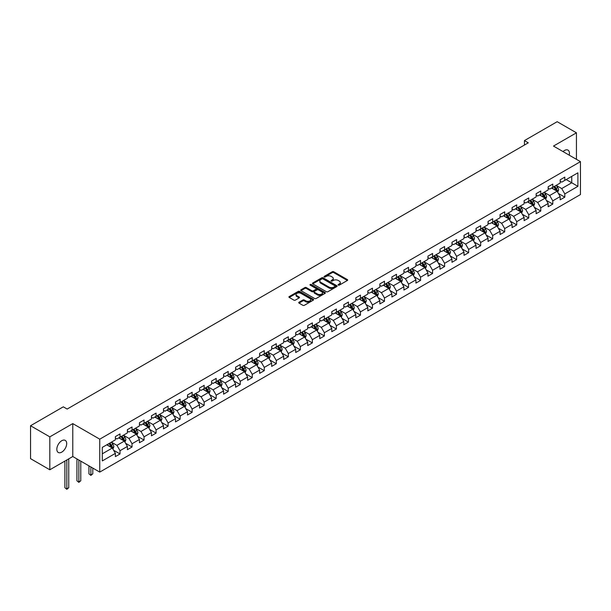<?xml version="1.0" encoding="UTF-8"?>
<svg xmlns="http://www.w3.org/2000/svg" width="611" height="611" viewBox="0 0 611 611"><rect width="100%" height="100%" fill="white"/><g stroke="black" fill="none" stroke-linecap="round" stroke-linejoin="round"><path stroke-width="0.92" d="M338.273 285.116A0.748 0.435 0 0 0 339.334 285.116L347.369 280.48A1.069 0.619 0 0 0 347.682 280.044A1.069 0.619 0 0 0 347.369 279.601L333.751 271.742A1.069 0.619 0 0 0 332.239 271.742L324.204 276.386A0.748 0.435 0 0 0 325.266 276.997L326.305 276.393A3.422 1.978 0 0 1 331.147 276.393L332.277 277.05A3.422 1.978 0 0 1 333.278 278.448A3.422 1.978 0 0 1 332.277 279.846L331.238 280.449A0.748 0.435 0 0 0 332.3 281.06L333.339 280.457A3.422 1.978 0 0 1 338.181 280.457L339.311 281.113A3.422 1.978 0 0 1 340.312 282.511A3.422 1.978 0 0 1 339.311 283.909L338.273 284.505A0.748 0.435 0 0 0 338.273 285.116L338.273 284.505M61.757 452.125A6.973 4.025 120 0 0 66.316 445.977A6.973 4.025 120 0 0 65.247 440.386A6.973 4.025 120 0 0 61.757 440.73A6.973 4.025 120 0 0 57.205 446.878A6.973 4.025 120 0 0 58.274 452.468A6.973 4.025 120 0 0 61.757 452.125M569.208 155.156A6.973 4.025 120 0 0 567.986 150.13A6.973 4.025 120 0 0 564.495 150.482A6.973 4.025 120 0 0 563.029 151.589M299.031 302.224A1.069 0.619 0 0 0 298.718 302.659A1.069 0.619 0 0 0 299.031 303.102L302.857 305.301A1.069 0.619 0 0 0 304.37 305.301L313.29 300.154A1.069 0.619 0 0 0 313.603 299.718A1.069 0.619 0 0 0 313.29 299.275L299.68 291.416A1.069 0.619 0 0 0 298.168 291.416L289.24 296.572A1.069 0.619 0 0 0 288.927 297.007A1.069 0.619 0 0 0 289.24 297.442L293.853 300.108A1.069 0.619 0 0 0 295.365 300.108L299.184 297.901A1.069 0.619 0 0 0 299.497 297.465A1.069 0.619 0 0 0 299.184 297.03L296.9 295.709A2.864 1.65 0 0 1 296.06 294.54A2.864 1.65 0 0 1 297.824 293.013A2.864 1.65 0 0 1 300.94 293.372L309.907 298.55A2.864 1.65 0 0 1 310.747 299.718A2.864 1.65 0 0 1 308.983 301.238A2.864 1.65 0 0 1 305.859 300.879L304.37 300.024A1.069 0.619 0 0 0 302.857 300.024L299.031 302.224L299.031 303.102L302.857 300.91L302.857 300.024M72.778 423.606L49.812 436.857L30.55 425.737L30.55 458.662L49.812 469.783L72.778 456.524L99.753 472.097L99.753 439.172L72.778 423.606L72.778 456.524M576.44 159.334L576.44 132.816L553.482 146.075L580.45 161.648L99.753 439.172M576.44 132.816L557.179 121.696L524.429 140.599L524.429 145.051M30.55 425.737L63.3 406.827L67.157 409.057L528.278 142.829L524.429 140.599M326.381 291.722A1.069 0.619 0 0 0 327.893 291.722L336.814 286.567A1.069 0.619 0 0 0 337.127 286.131A1.069 0.619 0 0 0 336.814 285.696L323.204 277.837A1.069 0.619 0 0 0 321.692 277.837L312.763 282.992A1.069 0.619 0 0 0 312.45 283.428A1.069 0.619 0 0 0 312.763 283.863L326.381 291.722M310.449 285.284A0.748 0.435 0 0 1 311.213 285.383L325.037 293.372L316.131 298.512A1.069 0.619 0 0 1 314.619 298.512L301.002 290.653L301.002 289.782A1.069 0.619 0 0 0 300.688 290.217A1.069 0.619 0 0 0 301.002 290.653M301.002 289.782L304.82 287.575A1.069 0.619 0 0 1 306.332 287.575L311.854 290.76A1.069 0.619 0 0 0 313.367 290.76L315.902 289.301A1.069 0.619 0 0 0 316.215 288.866A1.069 0.619 0 0 0 315.902 288.423L310.151 285.108A0.748 0.435 0 0 1 311.213 284.497L325.052 292.486A1.069 0.619 0 0 1 325.365 292.921A1.069 0.619 0 0 1 325.052 293.364L325.052 292.486M99.753 472.097L580.45 194.565L580.45 161.648M113.585 450.231L120.016 453.942L120.016 450.697L127.416 446.427L127.416 449.673L132.037 447.008L132.037 443.754L139.438 439.485L139.438 442.731L144.059 440.065L144.059 436.819L151.459 432.542L151.459 435.796L156.08 433.123L156.08 429.877L163.481 425.607L163.481 428.853L168.101 426.18L168.101 422.934L175.502 418.665L175.502 421.911L180.123 419.245L180.123 415.992L187.524 411.722L187.524 414.976L192.144 412.303L192.144 409.057L199.545 404.788L199.545 408.033L204.166 405.36L204.166 402.114L211.566 397.845L211.566 401.091L216.187 398.425L216.187 395.172L223.588 390.903L223.588 394.148L228.209 391.483L228.209 388.237L235.609 383.96L235.609 387.214L240.23 384.54L240.23 381.295L247.631 377.025L247.631 380.271L252.251 377.598L252.251 374.352L259.652 370.083L259.652 373.329L264.273 370.663L264.273 367.41L271.674 363.14L271.674 366.386L276.294 363.721L276.294 360.475L283.695 356.198L283.695 359.451L288.316 356.778L288.316 353.532L295.716 349.263L295.716 352.509L300.337 349.836L300.337 346.59L307.738 342.32L307.738 345.566L312.358 342.901L312.358 339.647L319.759 335.378L319.759 338.624L324.38 335.958L324.38 332.712L331.781 328.435L331.781 331.689L336.401 329.016L336.401 325.77L343.802 321.501L343.802 324.747L348.423 322.073L348.423 318.827L355.823 314.558L355.823 317.804L360.444 315.139L360.444 311.885L367.845 307.616L367.845 310.862L372.466 308.196L372.466 304.95L379.866 300.681L379.866 303.927L384.487 301.254L384.487 298.008L391.888 293.738L391.888 296.984L396.508 294.319L396.508 291.065L403.909 286.796L403.909 290.042L408.53 287.376L408.53 284.13L415.931 279.853L415.931 283.107L420.551 280.434L420.551 277.188L427.952 272.918L427.952 276.164L432.573 273.491L432.573 270.245L439.973 265.976L439.973 269.222L444.594 266.556L444.594 263.303L451.987 259.033L451.987 262.279L456.616 259.614L456.616 256.368L464.009 252.091L464.009 255.345L468.637 252.671L468.637 249.425L476.03 245.156L476.03 248.402L480.658 245.729L480.658 242.483L488.052 238.214L488.052 241.46L492.68 238.794L492.68 235.541L500.073 231.271L500.073 234.517L504.701 231.852L504.701 228.606L512.094 224.329L512.094 227.582L516.723 224.909L516.723 221.663L524.116 217.394L524.116 220.64L528.744 217.967L528.744 214.721L536.137 210.451L536.137 213.697L540.766 211.032L540.766 207.778L548.159 203.509L548.159 206.755L552.787 204.089L552.787 200.843L560.18 196.566L560.18 199.82L564.808 197.147L564.808 193.901L577.907 186.34L577.907 172.814L571.743 176.373L571.743 182.781L577.907 186.34M120.016 453.942L115.395 456.616L115.395 453.37L102.289 460.931L102.289 447.405L115.395 439.844L115.395 436.598L120.016 433.925L120.016 437.171L127.416 432.901L127.416 429.655L132.037 426.982L132.037 430.236L139.438 425.959L139.438 422.713L144.059 420.047L144.059 423.293L151.459 419.024L151.459 415.77L156.08 413.105L156.08 416.351L163.481 412.081L163.481 408.835L168.101 406.162L168.101 409.408L175.502 405.139L175.502 401.893L180.123 399.22L180.123 402.473L187.524 398.196L187.524 394.95L192.144 392.285L192.144 395.531L199.545 391.261L199.545 388.008L204.166 385.342L204.166 388.588L211.566 384.319L211.566 381.073L216.187 378.4L216.187 381.646L223.588 377.377L223.588 374.131L228.209 371.457L228.209 374.711L235.609 370.434L235.609 367.188L240.23 364.523L240.23 367.769L247.631 363.499L247.631 360.246L252.251 357.58L252.251 360.826L259.652 356.557L259.652 353.311L264.273 350.638L264.273 353.884L271.674 349.614L271.674 346.368L276.294 343.695L276.294 346.949L283.695 342.672L283.695 339.426L288.316 336.76L288.316 340.006L295.716 335.737L295.716 332.491L300.337 329.818L300.337 333.064L307.738 328.794L307.738 325.548L312.358 322.875L312.358 326.129L319.759 321.852L319.759 318.606L324.38 315.94L324.38 319.186L331.781 314.917L331.781 311.663L336.401 308.998L336.401 312.244L343.802 307.975L343.802 304.729L348.423 302.055L348.423 305.301L355.823 301.032L355.823 297.786L360.444 295.113L360.444 298.367L367.845 294.09L367.845 290.844L372.466 288.178L372.466 291.424L379.866 287.155L379.866 283.901L384.487 281.236L384.487 284.482L391.888 280.212L391.888 276.966L396.508 274.293L396.508 277.539L403.909 273.27L403.909 270.024L408.53 267.351L408.53 270.604L415.931 266.327L415.931 263.081L420.551 260.416L420.551 263.662L427.952 259.392L427.952 256.139L432.573 253.473L432.573 256.719L439.973 252.45L439.973 249.204L444.594 246.531L444.594 249.777L451.987 245.507L451.987 242.262L456.616 239.588L456.616 242.842L464.009 238.565L464.009 235.319L468.637 232.654L468.637 235.899L476.03 231.63L476.03 228.377L480.658 225.711L480.658 228.957L488.052 224.688L488.052 221.442L492.68 218.769L492.68 222.014L500.073 217.745L500.073 214.499L504.701 211.826L504.701 215.08L512.094 210.81L512.094 207.557L516.723 204.891L516.723 208.137L524.116 203.868L524.116 200.622L528.744 197.949L528.744 201.195L536.137 196.925L536.137 193.679L540.766 191.006L540.766 194.26L548.159 189.983L548.159 186.737L552.787 184.071L552.787 187.317L560.18 183.048L560.18 179.794L564.808 177.129L564.808 180.375L577.907 172.814M118.786 437.881L124.331 441.089L116.938 445.358L111.385 442.158M115.395 438.064L116.938 438.95L120.016 437.171M116.938 445.358L120.016 450.697M124.331 441.089L127.416 446.427M130.807 430.946L136.352 434.146L128.959 438.415L123.407 435.215M127.416 431.122L128.959 432.015L132.037 430.236M128.959 438.415L132.037 443.754M136.352 434.146L139.438 439.485M142.829 424.003L148.374 427.204L140.981 431.481L135.428 428.273M139.438 424.179L140.981 425.073L144.059 423.293M140.981 431.481L144.059 436.819M148.374 427.204L151.459 432.542M154.85 417.061L160.395 420.269L153.002 424.538L147.45 421.338M151.459 417.244L153.002 418.13L156.08 416.351M153.002 424.538L156.08 429.877M160.395 420.269L163.481 425.607M166.872 410.126L172.417 413.326L165.023 417.596L159.471 414.395M163.481 410.302L165.023 411.188L168.101 409.408M165.023 417.596L168.101 422.934M172.417 413.326L175.502 418.665M178.893 403.184L184.438 406.384L177.037 410.653L171.492 407.453M175.502 403.359L177.037 404.253L180.123 402.473M177.037 410.653L180.123 415.992M184.438 406.384L187.524 411.722M190.915 396.241L196.459 399.449L189.059 403.718L183.514 400.51M187.524 396.417L189.059 397.31L192.144 395.531M189.059 403.718L192.144 409.057M196.459 399.449L199.545 404.788M202.936 389.299L208.481 392.506L201.08 396.776L195.535 393.576M199.545 389.482L201.08 390.368L204.166 388.588M201.08 396.776L204.166 402.114M208.481 392.506L211.566 397.845M214.957 382.364L220.502 385.564L213.102 389.833L207.557 386.633M211.566 382.539L213.102 383.425L216.187 381.646M213.102 389.833L216.187 395.172M220.502 385.564L223.588 390.903M226.979 375.421L232.524 378.621L225.123 382.898L219.578 379.691M223.588 375.597L225.123 376.491L228.209 374.711M225.123 382.898L228.209 388.237M232.524 378.621L235.609 383.96M239 368.479L244.545 371.687L237.144 375.956L231.6 372.748M235.609 368.654L237.144 369.548L240.23 367.769M237.144 375.956L240.23 381.295M244.545 371.687L247.631 377.025M251.022 361.536L256.567 364.744L249.166 369.013L243.621 365.813M247.631 361.72L249.166 362.606L252.251 360.826M249.166 369.013L252.251 374.352M256.567 364.744L259.652 370.083M263.043 354.601L268.588 357.802L261.187 362.071L255.642 358.871M259.652 354.777L261.187 355.663L264.273 353.884M261.187 362.071L264.273 367.41M268.588 357.802L271.674 363.14M275.065 347.659L280.609 350.859L273.209 355.136L267.664 351.928M271.674 347.835L273.209 348.728L276.294 346.949M273.209 355.136L276.294 360.475M280.609 350.859L283.695 356.198M287.086 340.717L292.631 343.924L285.23 348.194L279.685 344.986M283.695 340.892L285.23 341.786L288.316 340.006M285.23 348.194L288.316 353.532M292.631 343.924L295.716 349.263M299.107 333.774L304.652 336.982L297.252 341.251L291.707 338.051M295.716 333.957L297.252 334.843L300.337 333.064M297.252 341.251L300.337 346.59M304.652 336.982L307.738 342.32M311.129 326.839L316.674 330.039L309.273 334.309L303.728 331.109M307.738 327.015L309.273 327.908L312.358 326.129M309.273 334.309L312.358 339.647M316.674 330.039L319.759 335.378M323.15 319.897L328.695 323.097L321.294 327.374L315.75 324.166M319.759 320.072L321.294 320.966L324.38 319.186M321.294 327.374L324.38 332.712M328.695 323.097L331.781 328.435M335.172 312.954L340.717 316.162L333.316 320.431L327.771 317.224M331.781 313.137L333.316 314.023L336.401 312.244M333.316 320.431L336.401 325.77M340.717 316.162L343.802 321.501M347.193 306.019L352.738 309.219L345.337 313.489L339.792 310.289M343.802 306.195L345.337 307.081L348.423 305.301M345.337 313.489L348.423 318.827M352.738 309.219L355.823 314.558M359.207 299.077L364.759 302.277L357.359 306.546L351.814 303.346M355.823 299.253L357.359 300.146L360.444 298.367M357.359 306.546L360.444 311.885M364.759 302.277L367.845 307.616M371.228 292.134L376.781 295.334L369.38 299.611L363.835 296.404M367.845 292.31L369.38 293.204L372.466 291.424M369.38 299.611L372.466 304.95M376.781 295.334L379.866 300.681M383.25 285.192L388.802 288.4L381.401 292.669L375.857 289.469M379.866 285.375L381.401 286.261L384.487 284.482M381.401 292.669L384.487 298.008M388.802 288.4L391.888 293.738M395.271 278.257L400.824 281.457L393.423 285.727L387.878 282.526M391.888 278.433L393.423 279.319L396.508 277.539M393.423 285.727L396.508 291.065M400.824 281.457L403.909 286.796M407.293 271.315L412.845 274.515L405.444 278.784L399.9 275.584M403.909 271.49L405.444 272.384L408.53 270.604M405.444 278.784L408.53 284.13M412.845 274.515L415.931 279.853M419.314 264.372L424.866 267.58L417.466 271.849L411.921 268.641M415.931 264.548L417.466 265.441L420.551 263.662M417.466 271.849L420.551 277.188M424.866 267.58L427.952 272.918M431.335 257.43L436.888 260.637L429.487 264.907L423.942 261.707M427.952 257.613L429.487 258.499L432.573 256.719M429.487 264.907L432.573 270.245M436.888 260.637L439.973 265.976M443.357 250.495L448.909 253.695L441.509 257.964L435.964 254.764M439.973 250.67L441.509 251.556L444.594 249.777M441.509 257.964L444.594 263.303M448.909 253.695L451.987 259.033M455.378 243.552L460.931 246.752L453.53 251.029L447.985 247.822M451.987 243.728L453.53 244.621L456.616 242.842M453.53 251.029L456.616 256.368M460.931 246.752L464.009 252.091M467.4 236.61L472.952 239.818L465.551 244.087L460.007 240.879M464.009 236.785L465.551 237.679L468.637 235.899M465.551 244.087L468.637 249.425M472.952 239.818L476.03 245.156M479.421 229.667L484.974 232.875L477.573 237.144L472.028 233.944M476.03 229.851L477.573 230.737L480.658 228.957M477.573 237.144L480.658 242.483M484.974 232.875L488.052 238.214M491.443 222.732L496.995 225.933L489.594 230.202L484.049 227.002M488.052 222.908L489.594 223.794L492.68 222.014M489.594 230.202L492.68 235.541M496.995 225.933L500.073 231.271M503.464 215.79L509.016 218.99L501.616 223.267L496.071 220.059M500.073 215.966L501.616 216.859L504.701 215.08M501.616 223.267L504.701 228.606M509.016 218.99L512.094 224.329M515.485 208.847L521.038 212.055L513.637 216.325L508.092 213.117M512.094 209.031L513.637 209.917L516.723 208.137M513.637 216.325L516.723 221.663M521.038 212.055L524.116 217.394M527.507 201.905L533.059 205.113L525.659 209.382L520.114 206.182M524.116 202.088L525.659 202.974L528.744 201.195M525.659 209.382L528.744 214.721M533.059 205.113L536.137 210.451M539.528 194.97L545.081 198.17L537.68 202.44L532.135 199.239M536.137 195.146L537.68 196.039L540.766 194.26M537.68 202.44L540.766 207.778M545.081 198.17L548.159 203.509M551.55 188.028L557.102 191.228L549.701 195.505L544.157 192.297M548.159 188.203L549.701 189.097L552.787 187.317M549.701 195.505L552.787 200.843M557.102 191.228L560.18 196.566M566.191 179.573L571.743 182.781L561.723 188.562L556.178 185.362M560.18 181.268L561.723 182.154L564.808 180.375M561.723 188.562L564.808 193.901M49.812 436.857L49.812 469.783M102.289 453.813L112.309 448.031L106.765 444.823M112.309 448.031L115.395 453.37M558.37 193.435L564.808 197.147M546.349 200.377L552.787 204.089M534.327 207.312L540.766 211.032M522.306 214.255L528.744 217.967M510.284 221.197L516.723 224.909M498.263 228.132L504.701 231.852M486.241 235.075L492.68 238.794M474.22 242.017L480.658 245.729M462.199 248.96L468.637 252.671M450.177 255.894L456.616 259.614M438.156 262.837L444.594 266.556M426.134 269.779L432.573 273.491M414.113 276.722L420.551 280.434M402.091 283.657L408.53 287.376M390.07 290.599L396.508 294.319M378.049 297.542L384.487 301.254M366.027 304.484L372.466 308.196M354.006 311.419L360.444 315.139M341.984 318.362L348.423 322.073M329.963 325.304L336.401 329.016M317.941 332.247L324.38 335.958M305.928 339.181L312.358 342.901M293.906 346.124L300.337 349.836M281.885 353.066L288.316 356.778M269.863 360.001L276.294 363.721M257.842 366.944L264.273 370.663M245.821 373.886L252.251 377.598M233.799 380.829L240.23 384.54M221.778 387.764L228.209 391.483M209.756 394.706L216.187 398.425M197.735 401.648L204.166 405.36M185.713 408.591L192.144 412.303M173.692 415.526L180.123 419.245M161.671 422.468L168.101 426.18M149.649 429.411L156.08 433.123M137.628 436.353L144.059 440.065M125.606 443.288L132.037 447.008M338.57 285.222L339.311 284.795A3.422 1.978 0 0 0 340.312 283.397L340.312 282.511M333.278 278.448L333.278 279.334A3.422 1.978 0 0 1 332.277 280.732L331.536 281.159M347.369 279.601L347.369 280.48L333.751 272.636A1.069 0.619 0 0 0 332.239 272.636L324.502 277.104M336.798 286.582L323.204 278.723A1.069 0.619 0 0 0 321.692 278.723L312.779 283.871M334.927 286.437A0.748 0.435 0 0 0 334.927 285.826L322.975 278.929A0.748 0.435 0 0 0 321.913 278.929L320.821 279.563A3.422 1.978 0 0 0 319.813 280.961A3.422 1.978 0 0 0 320.821 282.358L328.985 287.071A3.422 1.978 0 0 0 333.827 287.071L334.927 286.437L334.927 287.33A0.748 0.435 0 0 0 335.141 287.025L335.141 286.131M319.813 280.961L319.813 281.847A3.422 1.978 0 0 0 320.821 283.244L320.821 282.358M334.927 287.33L333.827 287.964A3.422 1.978 0 0 1 328.985 287.964L320.821 283.244M301.017 290.66L304.82 288.461L304.82 287.575M316.215 288.866L316.215 289.751A1.069 0.619 0 0 1 315.902 290.187L313.367 291.653A1.069 0.619 0 0 1 311.854 291.653L306.332 288.461A1.069 0.619 0 0 0 304.82 288.461M317.583 294.067A2.864 1.65 0 0 0 320.706 294.426A2.864 1.65 0 0 0 322.471 292.906A2.864 1.65 0 0 0 321.63 291.737L318.476 289.912A1.069 0.619 0 0 0 316.964 289.912L314.428 291.371A1.069 0.619 0 0 0 314.115 291.814A1.069 0.619 0 0 0 314.428 292.249L317.583 294.067L317.583 294.96A2.864 1.65 0 0 0 320.706 295.319A2.864 1.65 0 0 0 322.471 293.792L322.471 292.906M314.115 291.814L314.115 292.7A1.069 0.619 0 0 0 314.428 293.135L314.428 292.249M317.583 294.96L314.428 293.135M310.747 299.718L310.747 300.604A2.864 1.65 0 0 1 308.983 302.132A2.864 1.65 0 0 1 305.859 301.773L304.37 300.91A1.069 0.619 0 0 0 302.857 300.91M296.06 294.54L296.06 295.426A2.864 1.65 0 0 0 296.9 296.595L296.9 295.709M299.169 297.908L296.9 296.595M313.29 299.275L313.29 300.154L299.68 292.31A1.069 0.619 0 0 0 298.168 292.31L289.255 297.45M557.713 192.289L558.63 189.975A2.887 1.665 -120 0 0 557.706 187.516L556.117 185.393M553.345 189.059L552.26 187.615M553.726 186.775L555.315 188.898A2.887 1.665 60 0 1 556.14 190.632L557.064 190.097A2.887 1.665 -120 0 0 556.239 188.364L554.651 186.24M553.925 186.661L555.689 189.013A1.474 0.848 60 0 1 555.957 189.456L557.064 190.097M545.692 199.224L546.608 196.918A2.887 1.665 -120 0 0 545.684 194.458L544.096 192.335M541.323 196.001L540.239 194.558M541.705 193.71L543.294 195.833A2.887 1.665 60 0 1 544.118 197.574L545.043 197.04A2.887 1.665 -120 0 0 544.218 195.306L542.629 193.183M541.904 193.595L543.668 195.955A1.474 0.848 60 0 1 543.935 196.398L545.043 197.04M533.67 206.167L534.587 203.86A2.887 1.665 -120 0 0 533.663 201.401L532.074 199.278M529.302 202.944L528.217 201.5M529.684 200.652L531.272 202.776A2.887 1.665 60 0 1 532.097 204.517L533.021 203.982A2.887 1.665 -120 0 0 532.196 202.241L530.608 200.118M529.882 200.538L531.646 202.89A1.474 0.848 60 0 1 531.914 203.341L533.021 203.982M521.649 213.109L522.565 210.795A2.887 1.665 -120 0 0 521.641 208.336L520.053 206.213M517.28 209.879L516.196 208.443M517.662 207.595L519.251 209.718A2.887 1.665 60 0 1 520.076 211.452L521 210.917A2.887 1.665 -120 0 0 520.175 209.183L518.586 207.06M517.861 207.48L519.625 209.833A1.474 0.848 60 0 1 519.892 210.283L521 210.917M509.627 220.044L510.544 217.737A2.887 1.665 -120 0 0 509.62 215.278L508.031 213.155M505.259 216.821L504.174 215.377M505.641 214.537L507.229 216.661A2.887 1.665 60 0 1 508.054 218.394L508.978 217.86A2.887 1.665 -120 0 0 508.153 216.126L506.565 214.003M505.839 214.415L507.604 216.775A1.474 0.848 60 0 1 507.871 217.218L508.978 217.86M497.606 226.987L498.523 224.68A2.887 1.665 -120 0 0 497.598 222.221L496.01 220.097M493.237 223.763L492.153 222.32M493.619 221.472L495.208 223.595A2.887 1.665 60 0 1 496.033 225.337L496.957 224.802A2.887 1.665 -120 0 0 496.132 223.068L494.543 220.945M493.818 221.358L495.582 223.718A1.474 0.848 60 0 1 495.849 224.161L496.957 224.802M485.585 233.929L486.501 231.622A2.887 1.665 -120 0 0 485.577 229.163L483.988 227.04M481.216 230.706L480.131 229.262M481.598 228.415L483.186 230.538A2.887 1.665 60 0 1 484.011 232.279L484.935 231.745A2.887 1.665 -120 0 0 484.111 230.003L482.522 227.88M481.796 228.3L483.561 230.653A1.474 0.848 60 0 1 483.828 231.103L484.935 231.745M473.563 240.871L474.48 238.557A2.887 1.665 -120 0 0 473.556 236.098L471.967 233.975M469.195 237.641L468.11 236.205M469.576 235.357L471.165 237.48A2.887 1.665 60 0 1 471.99 239.214L472.914 238.68A2.887 1.665 -120 0 0 472.089 236.946L470.501 234.823M469.775 235.243L471.539 237.595A1.474 0.848 60 0 1 471.807 238.046L472.914 238.68M461.542 247.806L462.458 245.5A2.887 1.665 -120 0 0 461.534 243.041L459.946 240.917M457.173 244.583L456.089 243.14M457.555 242.3L459.144 244.423A2.887 1.665 60 0 1 459.968 246.157L460.893 245.622A2.887 1.665 -120 0 0 460.068 243.888L458.479 241.765M457.754 242.177L459.518 244.537A1.474 0.848 60 0 1 459.785 244.98L460.893 245.622M449.52 254.749L450.437 252.442A2.887 1.665 -120 0 0 449.513 249.983L447.924 247.86M445.152 251.526L444.067 250.082M445.534 249.235L447.122 251.358A2.887 1.665 60 0 1 447.947 253.099L448.879 252.564A2.887 1.665 -120 0 0 448.046 250.823L446.458 248.7M445.732 249.12L447.496 251.48A1.474 0.848 60 0 1 447.764 251.923L448.879 252.564M437.499 261.691L438.415 259.385A2.887 1.665 -120 0 0 437.491 256.925L435.903 254.802M433.13 258.468L432.046 257.025M433.512 256.177L435.101 258.3A2.887 1.665 60 0 1 435.926 260.042L436.857 259.507A2.887 1.665 -120 0 0 436.025 257.766L434.436 255.642M433.711 256.062L435.475 258.415A1.474 0.848 60 0 1 435.742 258.865L436.857 259.507M425.477 268.634L426.394 266.32A2.887 1.665 -120 0 0 425.47 263.86L423.881 261.737M421.109 265.403L420.024 263.967M421.491 263.12L423.079 265.243A2.887 1.665 60 0 1 423.904 266.976L424.836 266.442A2.887 1.665 -120 0 0 424.003 264.708L422.415 262.585M421.689 263.005L423.454 265.357A1.474 0.848 60 0 1 423.721 265.808L424.836 266.442M413.456 275.569L414.373 273.262A2.887 1.665 -120 0 0 413.448 270.803L411.86 268.68M409.087 272.346L408.003 270.902M409.469 270.062L411.058 272.185A2.887 1.665 60 0 1 411.883 273.919L412.815 273.384A2.887 1.665 -120 0 0 411.982 271.651L410.393 269.527M409.668 269.94L411.432 272.3A1.474 0.848 60 0 1 411.699 272.743L412.815 273.384M401.435 282.511L402.351 280.205A2.887 1.665 -120 0 0 401.427 277.745L399.838 275.622M397.066 279.288L395.981 277.845M397.448 276.997L399.036 279.12A2.887 1.665 60 0 1 399.861 280.861L400.793 280.327A2.887 1.665 -120 0 0 399.961 278.585L398.372 276.462M397.646 276.882L399.411 279.235A1.474 0.848 60 0 1 399.678 279.685L400.793 280.327M389.413 289.454L390.33 287.139A2.887 1.665 -120 0 0 389.406 284.68L387.817 282.557M385.045 286.231L383.96 284.787M385.426 283.939L387.015 286.063A2.887 1.665 60 0 1 387.84 287.796L388.772 287.269A2.887 1.665 -120 0 0 387.939 285.528L386.351 283.405M385.625 283.825L387.389 286.177A1.474 0.848 60 0 1 387.657 286.628L388.772 287.269M377.392 296.396L378.308 294.082A2.887 1.665 -120 0 0 377.384 291.623L375.796 289.499M373.023 293.165L371.939 291.722M373.405 290.882L374.994 293.005A2.887 1.665 60 0 1 375.818 294.739L376.75 294.204A2.887 1.665 -120 0 0 375.918 292.47L374.329 290.347M373.604 290.767L375.368 293.12A1.474 0.848 60 0 1 375.635 293.563L376.75 294.204M365.37 303.331L366.287 301.024A2.887 1.665 -120 0 0 365.363 298.565L363.774 296.442M361.002 300.108L359.917 298.664M361.384 297.824L362.972 299.948A2.887 1.665 60 0 1 363.797 301.681L364.729 301.147A2.887 1.665 -120 0 0 363.896 299.413L362.308 297.29M361.582 297.702L363.346 300.062A1.474 0.848 60 0 1 363.614 300.505L364.729 301.147M353.349 310.273L354.265 307.967A2.887 1.665 -120 0 0 353.341 305.508L351.753 303.384M348.98 307.05L347.896 305.607M349.362 304.759L350.951 306.882A2.887 1.665 60 0 1 351.776 308.624L352.707 308.089A2.887 1.665 -120 0 0 351.875 306.348L350.286 304.225M349.561 304.645L351.325 306.997A1.474 0.848 60 0 1 351.592 307.448L352.707 308.089M341.328 317.216L342.244 314.902A2.887 1.665 -120 0 0 341.32 312.442L339.731 310.319M336.959 313.993L335.874 312.549M337.341 311.702L338.929 313.825A2.887 1.665 60 0 1 339.762 315.559L340.686 315.032A2.887 1.665 -120 0 0 339.853 313.29L338.265 311.167M337.539 311.587L339.304 313.939A1.474 0.848 60 0 1 339.571 314.39L340.686 315.032M329.306 324.151L330.223 321.844A2.887 1.665 -120 0 0 329.298 319.385L327.71 317.262M324.937 320.928L323.853 319.484M325.319 318.644L326.908 320.767A2.887 1.665 60 0 1 327.74 322.501L328.665 321.966A2.887 1.665 -120 0 0 327.832 320.233L326.243 318.11M325.518 318.53L327.282 320.882A1.474 0.848 60 0 1 327.549 321.325L328.665 321.966M317.285 331.093L318.201 328.787A2.887 1.665 -120 0 0 317.277 326.327L315.688 324.204M312.916 327.87L311.831 326.427M313.298 325.579L314.886 327.702A2.887 1.665 60 0 1 315.719 329.444L316.643 328.909A2.887 1.665 -120 0 0 315.811 327.175L314.222 325.052M313.496 325.464L315.261 327.824A1.474 0.848 60 0 1 315.528 328.267L316.643 328.909M305.263 338.036L306.18 335.729A2.887 1.665 -120 0 0 305.256 333.27L303.667 331.147M300.895 334.813L299.81 333.369M301.276 332.521L302.865 334.645A2.887 1.665 60 0 1 303.698 336.386L304.622 335.851A2.887 1.665 -120 0 0 303.789 334.11L302.201 331.987M301.475 332.407L303.239 334.759A1.474 0.848 60 0 1 303.507 335.21L304.622 335.851M293.242 344.978L294.158 342.664A2.887 1.665 -120 0 0 293.234 340.205L291.646 338.082M288.873 341.748L287.789 340.312M289.255 339.464L290.844 341.587A2.887 1.665 60 0 1 291.676 343.321L292.6 342.786A2.887 1.665 -120 0 0 291.768 341.053L290.179 338.929M289.454 339.349L291.218 341.702A1.474 0.848 60 0 1 291.485 342.152L292.6 342.786M281.22 351.913L282.137 349.607A2.887 1.665 -120 0 0 281.213 347.147L279.624 345.024M276.852 348.69L275.767 347.247M277.234 346.406L278.822 348.53A2.887 1.665 60 0 1 279.655 350.263L280.579 349.729A2.887 1.665 -120 0 0 279.746 347.995L278.158 345.872M277.432 346.284L279.196 348.644A1.474 0.848 60 0 1 279.464 349.087L280.579 349.729M269.199 358.856L270.115 356.549A2.887 1.665 -120 0 0 269.191 354.09L267.603 351.967M264.83 355.633L263.746 354.189M265.212 353.341L266.801 355.465A2.887 1.665 60 0 1 267.633 357.206L268.557 356.671A2.887 1.665 -120 0 0 267.725 354.93L266.136 352.814M265.411 353.227L267.175 355.587A1.474 0.848 60 0 1 267.442 356.03L268.557 356.671M257.178 365.798L258.094 363.492A2.887 1.665 -120 0 0 257.17 361.032L255.581 358.909M252.809 362.575L251.724 361.132M253.191 360.284L254.779 362.407A2.887 1.665 60 0 1 255.612 364.148L256.536 363.614A2.887 1.665 -120 0 0 255.704 361.872L254.115 359.749M253.389 360.169L255.154 362.522A1.474 0.848 60 0 1 255.421 362.972L256.536 363.614M245.156 372.741L246.073 370.426A2.887 1.665 -120 0 0 245.148 367.967L243.56 365.844M240.787 369.51L239.703 368.074M241.169 367.226L242.758 369.35A2.887 1.665 60 0 1 243.59 371.083L244.515 370.549A2.887 1.665 -120 0 0 243.682 368.815L242.093 366.692M241.368 367.112L243.132 369.464A1.474 0.848 60 0 1 243.399 369.915L244.515 370.549M233.135 379.675L234.051 377.369A2.887 1.665 -120 0 0 233.127 374.91L231.538 372.786M228.766 376.452L227.682 375.009M229.148 374.169L230.737 376.292A2.887 1.665 60 0 1 231.569 378.026L232.493 377.491A2.887 1.665 -120 0 0 231.661 375.757L230.072 373.634M229.346 374.047L231.111 376.407A1.474 0.848 60 0 1 231.378 376.85L232.493 377.491M221.113 386.618L222.03 384.311A2.887 1.665 -120 0 0 221.106 381.852L219.517 379.729M216.745 383.395L215.66 381.951M217.126 381.104L218.715 383.227A2.887 1.665 60 0 1 219.548 384.968L220.472 384.434A2.887 1.665 -120 0 0 219.639 382.692L218.051 380.569M217.325 380.989L219.089 383.349A1.474 0.848 60 0 1 219.357 383.792L220.472 384.434M209.092 393.56L210.008 391.246A2.887 1.665 -120 0 0 209.084 388.787L207.496 386.664M204.723 390.337L203.639 388.894M205.105 388.046L206.694 390.169A2.887 1.665 60 0 1 207.526 391.911L208.45 391.376A2.887 1.665 -120 0 0 207.618 389.635L206.029 387.511M205.304 387.932L207.068 390.284A1.474 0.848 60 0 1 207.335 390.735L208.45 391.376M197.07 400.503L197.987 398.189A2.887 1.665 -120 0 0 197.063 395.729L195.474 393.606M192.702 397.272L191.617 395.829M193.084 394.989L194.672 397.112A2.887 1.665 60 0 1 195.505 398.846L196.429 398.311A2.887 1.665 -120 0 0 195.596 396.577L194.008 394.454M193.282 394.874L195.054 397.226A1.474 0.848 60 0 1 195.321 397.677L196.429 398.311M185.049 407.438L185.965 405.131A2.887 1.665 -120 0 0 185.041 402.672L183.453 400.549M180.68 404.215L179.596 402.771M181.062 401.931L182.651 404.054A2.887 1.665 60 0 1 183.483 405.788L184.407 405.253A2.887 1.665 -120 0 0 183.575 403.52L181.986 401.396M181.261 401.809L183.033 404.169A1.474 0.848 60 0 1 183.3 404.612L184.407 405.253M173.028 414.38L173.944 412.074A2.887 1.665 -120 0 0 173.02 409.614L171.431 407.491M168.659 411.157L167.574 409.714M169.041 408.866L170.629 410.989A2.887 1.665 60 0 1 171.462 412.731L172.386 412.196A2.887 1.665 -120 0 0 171.554 410.455L169.965 408.331M169.239 408.751L171.011 411.104A1.474 0.848 60 0 1 171.279 411.554L172.386 412.196M161.006 421.323L161.923 419.009A2.887 1.665 -120 0 0 160.999 416.549L159.41 414.426M156.637 418.1L155.553 416.656M157.019 415.808L158.608 417.932A2.887 1.665 60 0 1 159.44 419.665L160.365 419.138A2.887 1.665 -120 0 0 159.532 417.397L157.944 415.274M157.226 415.694L158.99 418.046A1.474 0.848 60 0 1 159.257 418.497L160.365 419.138M148.985 428.265L149.901 425.951A2.887 1.665 -120 0 0 148.977 423.492L147.388 421.369M144.616 425.035L143.532 423.591M144.998 422.751L146.587 424.874A2.887 1.665 60 0 1 147.419 426.608L148.343 426.073A2.887 1.665 -120 0 0 147.511 424.34L145.922 422.216M145.204 422.636L146.968 424.989A1.474 0.848 60 0 1 147.236 425.432L148.343 426.073M136.963 435.2L137.88 432.893A2.887 1.665 -120 0 0 136.956 430.434L135.367 428.311M132.595 431.977L131.51 430.534M132.977 429.686L134.565 431.809A2.887 1.665 60 0 1 135.398 433.55L136.322 433.016A2.887 1.665 -120 0 0 135.497 431.282L133.901 429.159M133.183 429.571L134.947 431.931A1.474 0.848 60 0 1 135.214 432.374L136.322 433.016M90.871 466.972L90.871 474.938L92.796 473.823L92.796 468.087M92.796 473.823L90.871 475.427L88.946 473.823L88.946 465.857M88.946 473.823L90.871 475.427M124.942 442.143L125.858 439.836A2.887 1.665 -120 0 0 124.934 437.377L123.346 435.253M120.573 438.919L119.489 437.476M120.955 436.628L122.544 438.751A2.887 1.665 60 0 1 123.376 440.493L124.3 439.958A2.887 1.665 -120 0 0 123.475 438.217L121.879 436.094M121.161 436.514L122.926 438.866A1.474 0.848 60 0 1 123.193 439.317L124.3 439.958M78.85 460.03L78.85 481.88L80.774 480.765L80.774 461.145M80.774 480.765L78.85 482.369L76.925 480.765L76.925 458.922M76.925 480.765L78.85 482.369M112.92 449.085L113.837 446.771A2.887 1.665 -120 0 0 112.913 444.312L111.324 442.188M108.552 445.854L107.467 444.418M108.934 443.571L110.522 445.694A2.887 1.665 60 0 1 111.355 447.428L112.279 446.893A2.887 1.665 -120 0 0 111.454 445.159L109.858 443.036M109.14 443.456L110.904 445.809A1.474 0.848 60 0 1 111.171 446.259L112.279 446.893M66.828 459.961L66.828 488.815L68.753 487.708L68.753 458.846M68.753 487.708L66.828 489.304L64.903 487.708L64.903 461.076M64.903 487.708L66.828 489.304M339.311 284.795L339.311 283.909M331.238 281.06L331.238 280.449M332.277 280.732L332.277 279.846M324.204 276.997L324.204 276.386M332.239 272.636L332.239 271.742M333.751 272.636L333.751 271.742M312.763 283.863L312.763 282.992M321.692 278.723L321.692 277.837M323.204 278.723L323.204 277.837M336.814 286.567L336.814 285.696M328.985 287.964L328.985 287.071M333.827 287.964L333.827 287.071M306.332 288.461L306.332 287.575M311.854 291.653L311.854 290.76M313.367 291.653L313.367 290.76M315.902 290.187L315.902 289.301M311.213 285.383L311.213 284.497M304.37 300.91L304.37 300.024M305.859 301.773L305.859 300.879M299.184 297.901L299.184 297.03M289.24 297.442L289.24 296.572M298.168 292.31L298.168 291.416M299.68 292.31L299.68 291.416M556.812 191.067L558.607 190.029M556.239 188.364L557.706 187.516M554.185 189.547L555.315 188.898M544.798 198.01L546.585 196.971M544.218 195.306L545.684 194.458M542.163 196.49L543.294 195.833M532.777 204.945L534.564 203.914M532.196 202.241L533.663 201.401M530.142 203.432L531.272 202.776M520.755 211.887L522.542 210.856M520.175 209.183L521.641 208.336M518.12 210.367L519.251 209.718M508.734 218.83L510.521 217.791M508.153 216.126L509.62 215.278M506.099 217.31L507.229 216.661M496.712 225.772L498.5 224.733M496.132 223.068L497.598 222.221M494.078 224.252L495.208 223.595M484.691 232.707L486.478 231.676M484.111 230.003L485.577 229.163M482.056 231.195L483.186 230.538M472.67 239.649L474.457 238.618M472.089 236.946L473.556 236.098M470.035 238.13L471.165 237.48M460.648 246.592L462.435 245.553M460.068 243.888L461.534 243.041M458.013 245.072L459.144 244.423M448.627 253.534L450.414 252.496M448.046 250.823L449.513 249.983M445.992 252.015L447.122 251.358M436.605 260.469L438.393 259.438M436.025 257.766L437.491 256.925M433.97 258.949L435.101 258.3M424.584 267.412L426.371 266.381M424.003 264.708L425.47 263.86M421.949 265.892L423.079 265.243M412.562 274.354L414.35 273.316M411.982 271.651L413.448 270.803M409.928 272.834L411.058 272.185M400.541 281.289L402.328 280.258M399.961 278.585L401.427 277.745M397.906 279.777L399.036 279.12M388.52 288.232L390.307 287.201M387.939 285.528L389.406 284.68M385.885 286.712L387.015 286.063M376.498 295.174L378.285 294.135M375.918 292.47L377.384 291.623M373.863 293.654L374.994 293.005M364.477 302.117L366.264 301.078M363.896 299.413L365.363 298.565M361.842 300.597L362.972 299.948M352.455 309.051L354.243 308.02M351.875 306.348L353.341 305.508M349.82 307.539L350.951 306.882M340.434 315.994L342.221 314.963M339.853 313.29L341.32 312.442M337.799 314.474L338.929 313.825M328.413 322.936L330.2 321.898M327.832 320.233L329.298 319.385M325.778 321.417L326.908 320.767M316.391 329.879L318.178 328.84M315.811 327.175L317.277 326.327M313.756 328.359L314.886 327.702M304.37 336.814L306.157 335.783M303.789 334.11L305.256 333.27M301.735 335.302L302.865 334.645M292.348 343.756L294.135 342.725M291.768 341.053L293.234 340.205M289.713 342.236L290.844 341.587M280.327 350.699L282.114 349.66M279.746 347.995L281.213 347.147M277.692 349.179L278.822 348.53M268.305 357.641L270.093 356.603M267.725 354.93L269.191 354.09M265.67 356.121L266.801 355.465M256.284 364.576L258.071 363.545M255.704 361.872L257.17 361.032M253.649 363.064L254.779 362.407M244.263 371.519L246.05 370.487M243.682 368.815L245.148 367.967M241.628 369.999L242.758 369.35M232.241 378.461L234.028 377.422M231.661 375.757L233.127 374.91M229.606 376.941L230.737 376.292M220.22 385.396L222.007 384.365M219.639 382.692L221.106 381.852M217.585 383.884L218.715 383.227M208.198 392.338L209.985 391.307M207.618 389.635L209.084 388.787M205.563 390.819L206.694 390.169M196.177 399.281L197.964 398.25M195.596 396.577L197.063 395.729M193.542 397.761L194.672 397.112M184.155 406.223L185.943 405.185M183.575 403.52L185.041 402.672M181.528 404.703L182.651 404.054M172.134 413.158L173.921 412.127M171.554 410.455L173.02 409.614M169.507 411.646L170.629 410.989M160.113 420.101L161.9 419.07M159.532 417.397L160.999 416.549M157.485 418.581L158.608 417.932M148.091 427.043L149.878 426.004M147.511 424.34L148.977 423.492M145.464 425.523L146.587 424.874M136.07 433.986L137.857 432.947M135.497 431.282L136.956 430.434M133.442 432.466L134.565 431.809M124.048 440.921L125.835 439.889M123.475 438.217L124.934 437.377M121.421 439.408L122.544 438.751M112.027 447.863L113.814 446.832M111.454 445.159L112.913 444.312M109.4 446.343L110.522 445.694"/></g></svg>
